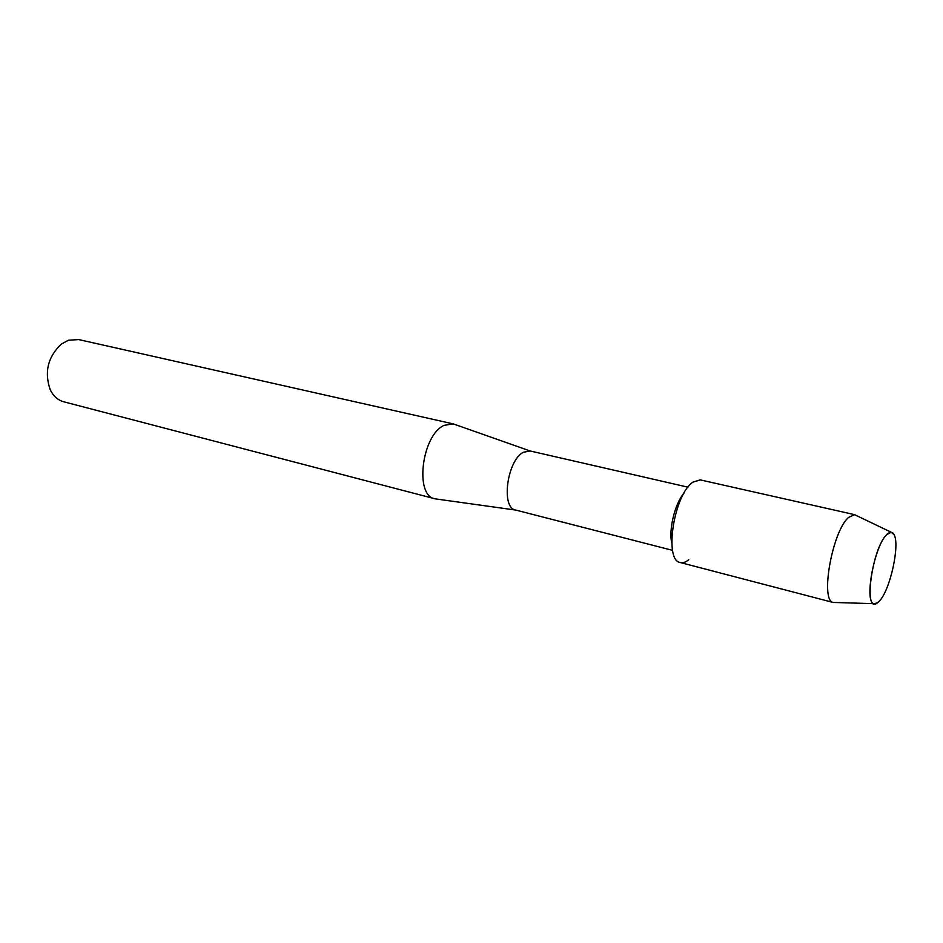 <?xml version="1.0" encoding="UTF-8"?>
<svg xmlns="http://www.w3.org/2000/svg" width="943" height="943" viewBox="0 0 943 943"><rect width="100%" height="100%" fill="white"/><g stroke="black" fill="none" stroke-linecap="round" stroke-linejoin="round"><path stroke-width="1.41" d="M879.524 600.927C890.239 589.858 900.188 544.441 893.999 534.563C892.29 531.451 889.85 531.475 886.691 534.646C871.898 548.496 863.081 614.942 877.391 602.883L879.524 600.927C890.239 589.858 900.188 544.441 893.999 534.563L891.229 532.253L886.691 534.646C874.302 545.985 863.965 602.153 873.855 603.661L877.391 602.883L879.524 600.927M700.201 479.869L692.964 482.121C674.068 494.156 663.695 560.295 680.115 562.488C682.767 563.219 685.644 562.311 688.755 559.741M530.19 450.978L523.353 452.275C507.039 460.455 500.78 508.029 515.609 510.033L515.821 510.08M455.045 424.515L453.088 423.867L444.118 425.364C421.769 435.147 414.354 495.77 434.876 498.764L436.915 499.095M453.088 423.867L78.764 339.586L68.533 340.199L61.33 344.089C47.834 356.937 44.132 372.155 50.227 389.754C53.35 396.143 57.818 400.138 63.641 401.765L434.876 498.764M683.875 493.319C674.929 503.527 668.516 529.872 671.781 543.038M856.763 515.715L854.535 514.654L848.582 517.436C832.363 530.992 819.915 600.644 833.188 602.447L835.651 602.53M854.853 514.713L700.401 479.916L692.964 482.121C673.95 494.238 663.672 560.849 680.304 562.535L833.494 602.553M687.954 487.177L529.978 450.931M530.155 450.978L453.524 423.985M515.786 510.08L435.312 498.871M672.583 550.37L515.609 510.033M891.229 532.253L854.535 514.654M873.855 603.661L833.188 602.447"/></g></svg>
